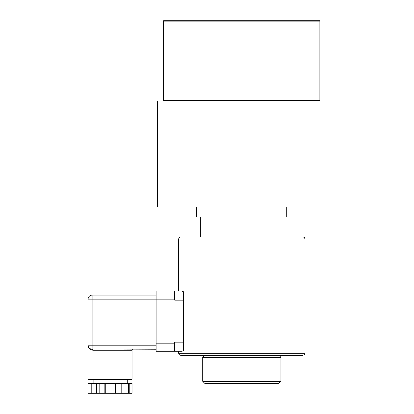 <?xml version="1.0" encoding="UTF-8"?>
<svg xmlns="http://www.w3.org/2000/svg" width="414" height="414" viewBox="0 0 414 414"><rect width="100%" height="100%" fill="white"/><g stroke="black" fill="none" stroke-linecap="round" stroke-linejoin="round"><path stroke-width="0.62" d="M163.628 21.098L319.882 21.098L319.882 20.7L163.628 20.7L163.628 100.83M319.882 21.098L319.882 100.426L163.628 100.426M319.882 100.83L319.882 100.426M182.263 291.135L183.661 291.886L183.661 300.15L174.646 300.15L174.646 291.135L182.263 291.135L156.218 291.135L156.218 351.232L182.263 351.232L183.661 350.482L183.661 342.218L174.646 342.218L174.646 351.232M96.234 383.286L91.784 383.286L91.784 393.3L96.234 393.3L96.234 383.286L105.301 383.286L105.301 393.3L114.988 393.3L114.988 383.286L115.377 383.286L115.377 393.3L114.988 393.3M91.784 393.3L88.11 393.3L88.11 383.286L91.784 383.286M129.287 383.286L132.18 383.286L132.18 393.3L128.506 393.3L128.506 383.286L129.287 383.286L129.287 393.3M115.377 393.3L128.506 393.3M105.301 393.3L96.234 393.3M104.908 393.3L104.908 383.286M99.127 393.3L99.127 383.286M124.055 393.3L124.055 383.286L115.377 383.286M121.162 393.3L121.162 383.286M124.055 383.286L128.506 383.286M105.301 383.286L114.988 383.286M91.002 393.3L91.002 383.286M90.257 348.774L92.115 349.23A1.004 0.781 -90 0 1 92.896 350.228L132.18 350.228L133.179 349.23M156.218 349.23L90.754 348.992M90.402 348.847L89.848 348.526M89.124 347.884L88.363 346.627M88.115 345.462L88.11 345.224C88.063 347.931 89.662 349.602 92.896 350.228M88.436 346.813L88.689 347.305M156.218 295.141L92.115 295.141A4.005 4.005 0 0 0 88.11 299.146A4.005 4.005 0 0 1 92.115 295.141A4.005 4.005 0 0 0 88.11 299.146L88.11 379.276L132.18 379.276L132.18 350.228M88.11 345.224A4.005 4.005 0 0 0 92.115 349.23A4.005 4.005 0 0 1 88.11 345.224L92.115 345.224L92.115 299.146L88.11 299.146A4.005 4.005 0 0 1 92.115 295.141L92.115 299.146L174.646 299.146M180.659 237.046L302.857 237.046C304.073 237.165 304.74 237.833 304.859 239.054L178.657 239.054C178.776 237.833 179.443 237.165 180.659 237.046M180.659 355.238L302.857 355.238L180.659 355.238C179.443 355.119 178.776 354.451 178.657 353.235L178.657 351.232M183.661 300.15L183.661 342.218M178.657 291.135L178.657 239.054M202.694 381.278L204.697 383.286L278.813 383.286L280.821 381.278L202.694 381.278L202.694 357.241L280.821 357.241L280.821 381.278M196.681 207L196.681 217.014L200.692 217.014L200.692 237.046M282.824 237.046L282.824 217.014L286.83 217.014L286.83 207M325.89 207L157.62 207L157.62 100.83L325.89 100.83L325.89 207M92.115 349.23L92.115 345.224L156.218 345.224M174.646 343.222L156.218 343.222M178.657 353.235L304.859 353.235L304.859 239.054M93.119 379.276L93.119 383.286M127.17 379.276L127.17 383.286M304.859 353.235C305.237 353.887 304.569 354.555 302.857 355.238M204.697 355.238L202.694 357.241M278.813 355.238L280.821 357.241"/></g></svg>
